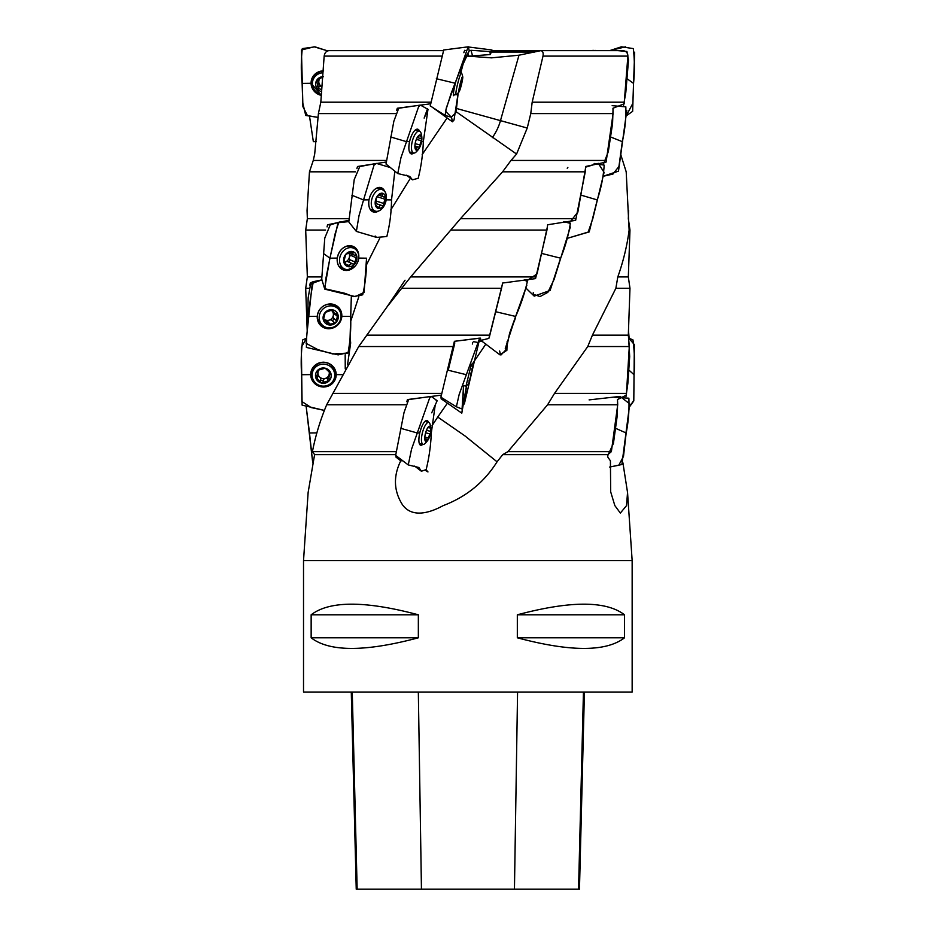 <?xml version="1.0" encoding="UTF-8"?>
<svg xmlns="http://www.w3.org/2000/svg" width="936" height="936" viewBox="0 0 936 936"><rect width="100%" height="100%" fill="white"/><g stroke="black" fill="none" stroke-linecap="round" stroke-linejoin="round"><path stroke-width="1.4" d="M632.151 560.582L303.521 560.582L303.521 692.032L632.151 692.032L632.151 560.582L627.541 492.465L622.92 462.852M624.511 614.8L624.511 637.802C606.13 651.959 570.398 651.959 517.327 637.802L517.327 614.8C570.398 600.643 606.13 600.643 624.511 614.8L517.327 614.8M418.345 614.8L418.345 637.802C365.274 651.959 329.542 651.959 311.15 637.802L311.15 614.8C329.542 600.643 365.274 600.643 418.345 614.8L311.15 614.8M627.541 492.465L626.535 505.615L620.357 513.057L614.847 505.604L610.682 491.833L610.424 460.816L607.745 457.025L607.862 454.639L502.737 454.639L497.063 461.811L464.923 435.883L437.732 417.046L447.42 403.147M471.709 364.935L485.889 344.027M540.797 50.649L622.85 50.649C626.137 51.024 627.822 52.837 627.88 56.102L624.148 103.814L612.951 108.248L613.092 113.584L530.759 113.584L532.174 102.199L542.997 56.102C543.535 52.814 542.81 51 540.797 50.649L518.989 55.201L491.505 57.856L466.842 56.031M624.008 102.199L532.174 102.199M395.378 454.639L314.601 454.639L312.437 451.643C315.432 435.989 320.17 420.369 326.664 404.785L358.71 346.542L386.977 306.961L410.705 276.916L460.489 218.685L502.585 171.826L585.269 171.826L585.573 166.514L606.095 162.08L613.092 113.584M502.585 171.826L510.997 160.442L606.072 160.442M530.759 113.584L527.237 128.033L516.578 154.042L456.066 111.676M510.997 160.442L516.578 154.042M502.737 454.639L507.909 451.643L547.583 404.785L617.713 404.785L617.479 399.567L626.371 395.144L629.296 346.542L628.325 335.158L629.975 288.311L615.865 288.311L617.807 276.916L628.325 276.916L629.975 288.311M396.197 455.797L395.893 457.025L400.76 460.816C393.19 476.213 393.717 490.803 402.351 504.574C412.109 518.439 429.963 512.823 443.208 505.615C466.257 496.852 484.216 482.251 497.063 461.811M314.601 454.639L308.131 492.465L303.521 560.582M326.664 404.785L405.733 404.785M406.844 401.719L407.429 399.567L441.301 395.144L441.733 393.401L332.771 393.401M312.437 451.643L395.741 451.643M425.681 470.399L427.974 471.919L425.623 470.469M402.761 460.758L400.76 460.816M427.963 471.943L426.079 469.743M437.732 417.046L432.058 425.681M454.522 341.301L480.016 338.177M453.878 343.454L454.405 341.301M547.583 404.785L554.51 393.401L626.184 393.401M507.909 451.643L611.372 451.643L617.713 404.785M607.862 454.639L611.372 451.643M347.537 364.806L350.672 342.985L350.111 336.925M350.52 321.82L358.851 296.618M366.175 265.473L379.724 238.352M390.768 209.956L410.436 178.226M422.159 154.627L447.069 118.03M467.836 56.277L490.335 54.534L491.798 50.649L606.727 50.649M326.079 50.649L396.478 50.649M348.426 218.685L307.347 218.685L307.055 210.495L309.465 171.826L355.493 171.826M356.909 168.644L357.493 166.514L385.878 162.08M309.465 171.826L313.267 160.442L385.936 160.442M617.807 276.916C623.353 261.261 627.12 245.641 629.132 230.069L626.196 171.826L620.521 153.843M395.46 113.584L318.404 113.584L314.695 154.042L313.267 160.442M620.732 152.416L620.977 154.042M451.316 230.069L546.952 230.069L547.654 224.769L575.652 220.346L585.269 171.826M460.489 218.685L575.769 218.685M327.073 226.91L327.588 224.769L348.637 220.346M307.347 218.685L305.698 230.069L325.588 230.069M629.132 230.069L629.975 230.069L628.325 218.685L628.606 210.495M401.684 288.311L501.532 288.311L502.597 283.035L535.556 278.612L546.952 230.069M410.705 276.916L535.801 276.916M321.621 276.916L307.347 276.916L305.698 288.311L308.412 288.311M309.839 285.188L310.249 283.035L313.537 281.49M489.399 336.878L501.532 288.311M366.666 335.158L489.75 335.158M358.71 346.542L453.047 346.542M554.51 393.401L587.75 346.542L629.296 346.542M587.75 346.542L592.418 335.158L628.325 335.158M592.418 335.158L615.865 288.311M430.771 102.199L320.814 102.199L324.16 56.102C324.687 52.814 326.278 51 328.934 50.649L443.348 50.649M318.404 113.584L320.814 102.199M430.455 103.814L397.274 108.248L396.677 110.366M460.828 72.645L463.144 64.011M312.086 283.035L310.249 283.035M330.607 224.769L327.588 224.769M398.771 108.248L397.274 108.248M359.915 166.514L357.493 166.514M395.893 457.025L397.823 457.025M408.693 399.567L407.429 399.567M317.936 79.665A3.206 3.1 21.2 0 1 318.568 82.871L316.742 88.042A7.862 7.605 -158.8 0 0 321.516 91.658A7.886 7.628 21.2 0 1 322.581 76.682A7.862 7.605 -158.8 0 0 316.649 80.426L322.183 77.325M322.23 77.243L323.4 76.67M317.69 85.129L316.93 81.958L317.819 79.677M316.93 81.958L316.649 80.426A7.862 7.605 -158.8 0 0 316.742 88.042L318.369 88.581L319.293 86.206A3.206 3.1 21.2 0 1 321.867 86.674M321.668 89.517L318.369 88.581M321.329 94.524A11.337 10.963 21.2 0 1 322.873 72.809M313.115 79.7L313.806 77.934A11.337 10.963 21.2 0 1 323.002 71.089M319.293 86.206A1.416 1.369 21.2 0 1 317.608 85.328M319.188 79.677A5.686 5.499 -158.8 0 0 321.867 86.662M459.143 88.475L460.477 88.195A7.862 0.725 103.8 0 0 462.337 80.578A7.862 0.725 103.8 0 0 462.653 76.67A7.862 0.725 103.8 0 0 462.524 76.74A7.862 0.725 103.8 0 0 461.085 80.426A7.862 0.725 103.8 0 0 459.225 88.042A7.862 0.725 103.8 0 0 458.815 91.822A7.862 0.725 103.8 0 0 458.909 91.95A7.862 0.725 103.8 0 0 460.477 88.195L460.372 86.428L459.588 86.229M461.284 79.759L462.337 80.578L460.372 86.428M462.021 77.571L462.653 76.67L461.776 77.536M458.535 90.804L458.909 91.95L458.78 90.839M458.909 91.974A7.886 0.725 -76.2 0 1 460.255 83.433A7.886 0.725 -76.2 0 1 462.758 76.834A7.886 0.725 -76.2 0 1 461.483 84.486A7.886 0.725 -76.2 0 1 459.073 91.857A7.886 0.725 -76.2 0 1 458.909 91.974M456.16 94.77A11.337 1.041 -76.2 0 1 456.031 94.817A11.337 1.041 -76.2 0 1 456.019 94.817A11.337 1.041 -76.2 0 1 457.704 83.55A11.337 1.041 -76.2 0 1 461.425 72.797A11.337 1.041 -76.2 0 1 461.53 72.903A18.404 18.404 0 0 1 462.758 76.834M414.905 146.051L418.79 147.151L420.007 146.695A7.862 2.948 104.8 0 0 421.867 139.09A7.862 2.948 104.8 0 0 420.252 134.948A7.862 2.948 104.8 0 0 417.842 136.609A7.862 2.948 104.8 0 0 416.766 138.458A7.862 2.948 104.8 0 0 414.905 146.063A7.862 2.948 104.8 0 0 414.964 147.478A7.862 2.948 104.8 0 0 416.52 150.205A7.862 2.948 104.8 0 0 420.007 146.695L419.878 144.928L415.139 143.664M417.046 137.756L420.252 134.948L421.867 139.09L419.878 144.928M417.316 137.428L421.867 139.09M418.79 147.151C417.304 146.566 416.649 147.221 416.812 149.14L416.52 150.205A7.886 2.948 -75.2 0 1 415.163 143.489A7.886 2.948 -75.2 0 1 419.188 135.229A7.886 2.948 -75.2 0 1 421.879 139.218A7.886 2.948 -75.2 0 1 419.761 147.221A7.886 2.948 -75.2 0 1 416.52 150.228L414.87 146.659M419.761 147.221A18.404 18.404 0 0 1 416.11 152.018A11.337 4.247 -75.2 0 1 413.782 153.071A11.337 4.247 -75.2 0 1 413.572 153.024A11.337 4.247 -75.2 0 1 412.378 140.985A11.337 4.247 -75.2 0 1 419.386 131.11A11.337 4.247 -75.2 0 1 421.083 133.24A18.404 18.404 0 0 1 421.879 139.218M375.231 203.346L382.216 205.604L383.737 205.206A7.862 4.902 107.7 0 0 385.597 197.625A7.862 4.902 107.7 0 0 382.286 193.237A7.862 4.902 107.7 0 0 377.103 196.478A7.862 4.902 107.7 0 0 375.242 204.06A7.862 4.902 107.7 0 0 378.553 208.447A7.862 4.902 107.7 0 0 383.737 205.206L383.631 203.428L376.167 201.053A1.416 0.889 -72.3 0 1 375.231 203.276M376.483 197.859A3.206 2.001 -72.3 0 1 377.231 196.747A1.416 0.889 -72.3 0 0 377.711 195.823L382.286 193.237L382.508 194.22C381.806 195.776 382.438 196.607 384.392 196.724L385.597 197.625L383.631 203.428M379.244 195.296L385.597 197.625M377.863 195.835L376.447 198.011L375.394 204.621M382.216 205.604C380.39 204.937 379.419 205.557 379.267 207.441L378.553 208.447L375.313 204.387M378.553 208.471A7.886 4.914 -72.3 0 1 377.103 196.443A7.886 4.914 -72.3 0 1 385.609 197.601A7.886 4.914 -72.3 0 1 378.553 208.471M376.143 211.302A11.337 7.055 -72.3 0 1 375.394 211.138A11.337 7.055 -72.3 0 1 372.107 198.198A11.337 7.055 -72.3 0 1 382.274 189.528A11.337 7.055 -72.3 0 1 385.737 201.883A11.337 7.055 -72.3 0 1 376.143 211.302M376.167 201.053A3.206 2.001 -72.3 0 1 376.003 199.813M343.781 261.975L345.548 262.759L344.647 262.735L348.414 266.678L349.502 265.73C349.994 263.882 351.222 263.332 353.2 264.069L354.92 263.741A7.862 6.412 114.2 0 0 356.78 256.195A7.862 6.412 114.2 0 0 352.158 251.538A7.862 6.412 114.2 0 0 345.653 254.475A7.862 6.412 114.2 0 0 343.793 262.021A7.862 6.412 114.2 0 0 348.414 266.678A7.862 6.412 114.2 0 0 354.92 263.741L354.873 261.963L349.596 259.588A1.416 1.158 -65.8 0 1 347.993 261.729M343.793 262.021L344.647 262.735L343.793 262.021L345.653 254.475L352.158 251.538L353.34 254.627L356.78 256.195L354.873 261.963M356.78 256.195L355.376 255.236M348.157 266.596L348.414 266.678A7.886 6.435 -65.8 0 1 345.653 254.44A7.886 6.435 -65.8 0 1 356.791 256.171A7.886 6.435 -65.8 0 1 348.414 266.701M346.472 269.521A11.337 9.243 -65.8 0 1 344.506 268.936A11.337 9.243 -65.8 0 1 340.727 254.803A11.337 9.243 -65.8 0 1 353.808 248.262A11.337 9.243 -65.8 0 1 358.055 261.226A11.337 9.243 -65.8 0 1 346.472 269.521M344.506 268.936L340.599 267.181A11.337 9.243 -65.8 0 1 338.68 265.941M347.701 245.887A11.337 9.243 -65.8 0 1 349.9 246.507L353.808 248.262M344.857 262.454A3.206 2.621 -65.8 0 1 345.887 261.706A3.206 2.621 -65.8 0 1 347.853 261.659A3.206 2.621 -65.8 0 1 347.923 261.694L353.024 263.987M344.144 262.127A5.686 4.633 114.2 0 0 345.887 261.706A5.686 4.633 114.2 0 0 349.046 253.41M349.596 259.588A3.206 2.621 -65.8 0 1 350.649 255.306A1.416 1.158 -65.8 0 0 351.234 253.75M323.505 318.673A3.206 2.995 -47.9 0 1 324.067 319.059L328.805 324.886L336.118 322.312A7.862 7.359 132.1 0 0 332.537 309.863A7.862 7.359 132.1 0 0 323.365 319.913A7.862 7.359 132.1 0 0 336.118 322.312L336.188 320.533L333.567 318.158A1.416 1.322 -47.9 0 1 331.718 320.182A3.206 2.995 -47.9 0 0 329.402 320.077A5.686 5.312 132.1 0 0 331.742 310.67A3.206 2.995 -47.9 0 1 331.274 310.132M332.186 309.839L334.187 312.881L337.978 314.824L336.188 320.533M337.978 314.824L336.527 313.782M326.5 321.259L323.365 319.913L325.225 312.425L332.537 309.863M327.635 323.528L328.805 324.886A7.886 7.371 -47.9 0 1 325.225 312.402A7.886 7.371 -47.9 0 1 338.001 314.8A7.886 7.371 -47.9 0 1 328.805 324.909M323.365 319.913L324.546 320.709L323.318 319.597M327.425 327.694A11.337 10.6 -47.9 0 1 322.51 325.283A11.337 10.6 -47.9 0 1 322.241 309.757A11.337 10.6 -47.9 0 1 337.709 308.447A11.337 10.6 -47.9 0 1 339.674 321.575A11.337 10.6 -47.9 0 1 327.425 327.694M322.51 325.283L320.568 323.528A11.337 10.6 -47.9 0 1 317.245 316.497M328.442 304.106A11.337 10.6 -47.9 0 1 335.767 306.692L337.709 308.447M334.187 312.881L331.753 310.682A3.206 2.995 -47.9 0 1 331.742 310.67A5.686 5.312 132.1 0 0 331.157 310.214M330.197 324.008L327.565 321.645A3.206 2.995 -47.9 0 1 329.402 320.077A5.686 5.312 132.1 0 1 324.125 319.118M333.567 318.158A3.206 2.995 -47.9 0 1 334.62 313.911A1.416 1.322 -47.9 0 0 335.053 313.443M329.039 380.94A7.862 7.64 -173.9 0 0 325.213 368.234A7.862 7.64 -173.9 0 0 315.795 377.711A7.862 7.64 -173.9 0 0 329.039 380.94L329.25 379.174L329.039 380.94L323.06 382.274L323.318 379.899A3.206 3.112 6.1 0 1 327.612 378.706A1.416 1.381 6.1 0 0 329.027 378.659M330.525 372.938L328.852 377.044L329.25 379.174M315.748 377.149L317.889 373.651L317.655 370.328L325.213 368.234L330.899 373.558M317.655 370.328L317.468 371.861L317.632 370.363M323.06 382.274L321.481 383.046A7.886 7.663 6.1 0 1 317.643 370.305A7.886 7.663 6.1 0 1 330.911 373.534A7.886 7.663 6.1 0 1 321.469 383.07L317.175 378.6L317.433 376.225A3.206 3.112 6.1 0 1 320.662 379.255A1.416 1.381 6.1 0 0 323.318 379.899M315.795 377.711L317.175 378.6M320.709 385.808A11.337 11.01 6.1 0 1 324.57 364.186A11.337 11.01 6.1 0 1 334.667 376.342A11.337 11.01 6.1 0 1 320.709 385.808M312.121 373.92L312.32 372.165A11.337 11.01 6.1 0 1 324.769 362.431A11.337 11.01 6.1 0 1 334.854 374.587L334.667 376.342M317.994 370.071A3.206 3.112 6.1 0 1 318.135 371.37L317.901 373.581M317.433 376.225A1.416 1.381 6.1 0 1 316.555 375.933M319.012 369.872A5.686 5.522 -173.9 0 0 318.1 371.779M317.936 373.3A5.686 5.522 -173.9 0 0 325.213 378.448A5.686 5.522 -173.9 0 0 329.238 372.388M328.852 377.114L329.086 374.903A3.206 3.112 6.1 0 1 330.338 372.762M512.788 324.125A18.404 18.404 0 0 0 512.928 323.926A7.886 2.071 -75.8 0 0 515.748 316.216M468.983 381.081L469.498 379.174M470.551 374.985L471.147 372.434M471.814 369.404L472.598 368.234L471.896 368.761M468.877 383.07L472.621 367.988L468.877 383.07M468.877 383.292A18.404 18.404 0 0 1 465.988 386.147L471.37 364.127L470.726 363.964M424.78 438.645L428.185 439.663A7.862 2.445 104.5 0 0 430.665 432.467A7.862 2.445 104.5 0 0 430.361 426.687A7.862 2.445 104.5 0 0 428.126 427.284A7.862 2.445 104.5 0 0 427.541 428.138A7.862 2.445 104.5 0 0 425.049 435.334A7.862 2.445 104.5 0 0 424.897 439.826A7.862 2.445 104.5 0 0 425.365 441.125A7.862 2.445 104.5 0 0 428.185 439.663L428.197 437.919L424.827 437.053M427.541 428.138L430.361 426.687L430.665 432.467L428.197 437.919M428.185 439.663L425.365 441.125A7.886 2.457 -75.5 0 1 426.734 429.647A7.886 2.457 -75.5 0 1 430.934 428.817A7.886 2.457 -75.5 0 1 428.08 439.85A7.886 2.457 -75.5 0 1 425.353 441.149L424.815 439.218M428.08 439.85A18.404 18.404 0 0 1 424.757 443.734A11.337 3.533 -75.5 0 1 423.072 444.378A11.337 3.533 -75.5 0 1 422.3 443.804A11.337 3.533 -75.5 0 1 422.861 431.133A11.337 3.533 -75.5 0 1 428.735 422.417A11.337 3.533 -75.5 0 1 429.905 423.797A18.404 18.404 0 0 1 430.934 428.817M351.281 692.032L356.242 889.2L579.466 889.2L584.427 692.032M311.15 637.802L418.345 637.802M517.327 637.802L624.511 637.802M323.599 70.867C315.888 71.604 311.746 75.746 311.161 83.281L321.27 95.367A12.753 12.332 21.2 0 1 323.014 70.902M302.129 83.398L311.161 83.281M302.316 48.602C301.018 60.22 300.959 71.815 302.117 83.398L302.913 106.681L307.429 115.608L318.17 117.409L305.744 115.479L302.819 103.206L301.439 49.982L314.192 46.8L327.659 50.895L315.034 46.847L302.316 48.602M313.349 141.664L309.453 115.83L313.349 141.664L316.356 141.605M430.244 105.897L443.734 49.994M469.24 50.86L468.363 46.8L467.778 47.9L446.308 107.991L445.103 115.432L451.55 117.292L452.416 121.797L431.847 106.926M456.007 80.765L455.376 83.281C453.609 90.815 453.012 94.957 453.562 95.694L454.416 94.419A12.753 1.182 -76.2 0 1 453.539 95.659A12.753 1.182 -76.2 0 1 455.844 81.397M459.822 72.4L459.81 71.265A12.753 1.182 -76.2 0 1 459.81 72.4M436.34 78.706L455.376 83.281M452.416 121.797L454.03 120.019L458.184 92.886L456.265 110.389M386.03 163.999L393.857 121.2L398.724 108.272M419.539 131.157L417.304 129.133C414.145 129.87 411.571 134.012 409.57 141.547C408.166 149.081 408.88 153.223 411.7 153.96L413.735 153.059A12.753 4.774 -75.2 0 1 411.103 153.832A12.753 4.774 -75.2 0 1 409.886 140.318A12.753 4.774 -75.2 0 1 417.631 129.191A12.753 4.774 -75.2 0 1 419.515 131.157M427.085 113.911L427.53 108.728L424.137 118.1L428.021 109.372L420.404 105.089L418.567 106.868L406.516 141.664L409.57 141.547M390.651 136.972L406.516 141.664L400.959 157.704L397.765 173.546L409.699 176.366L412.46 179.817L418.205 178.285C421.177 166.514 422.885 154.311 423.329 141.664L421.621 141.605L423.329 141.664L427.963 109.489M356.359 231.414L376.553 237.393L386.825 236.539C389.809 224.78 391.377 212.577 391.529 199.918L385.386 199.813L391.529 199.918L394.84 171.171L390.382 167.567L376.424 163.402L374.026 165.134L363.554 199.918L359.026 215.596L356.359 231.414L348.789 221.937L354.229 179.572L359.763 166.561L376.412 163.402M384.848 191.517L379.525 187.399C374.412 188.136 370.902 192.278 368.995 199.813C368.07 207.347 370.024 211.489 374.856 212.226L378.6 211.021M378.53 211.045A12.753 7.944 -72.3 0 1 372.902 211.805A12.753 7.944 -72.3 0 1 369.626 197.402A12.753 7.944 -72.3 0 1 380.636 187.551A12.753 7.944 -72.3 0 1 384.778 191.424M363.531 199.918L351.866 195.238L363.531 199.918L368.995 199.813M321.727 279.057L324.78 238.048L330.232 224.897L340.06 221.879L337.873 223.4L329.928 258.184L337.264 258.079C336.901 265.613 339.932 269.755 346.343 270.492L354.955 266.292M358.722 258.079L366.561 258.184L358.722 258.079C359.085 250.544 356.066 246.402 349.643 245.653C343.032 246.402 338.902 250.544 337.264 258.079M354.533 266.701A12.753 10.401 -65.8 0 1 341.851 269.229A12.753 10.401 -65.8 0 1 338.516 253.808A12.753 10.401 -65.8 0 1 352.264 246.086A12.753 10.401 -65.8 0 1 358.78 257.248M323.47 253.504L329.917 258.184L323.47 253.504M329.917 258.184L324.628 288.686L344.869 293.296L353.399 296.618L362.7 294.805C365.426 283.046 366.713 270.843 366.561 258.184L364.081 292.395L355.306 296.618L324.827 289.154L326.009 277.793L330.502 255.528L335.217 233.427L338.668 222.663L348.578 221.621L340.06 221.879M307.464 327.834L306.13 343.36L317.854 349.631L332.853 353.972L347.981 353.071C350.216 341.312 351.117 329.109 350.661 316.45L341.839 316.345A12.753 11.922 -47.9 0 1 332.877 328.01A12.753 11.922 -47.9 0 1 319.504 324.172A12.753 11.922 -47.9 0 1 320.685 308.353A12.753 11.922 -47.9 0 1 336.293 305.569A12.753 11.922 -47.9 0 1 341.804 316.345C341.605 308.798 337.779 304.668 330.35 303.919C322.838 304.668 318.462 308.81 317.222 316.345C317.456 323.879 321.294 328.021 328.711 328.758C336.223 328.021 340.61 323.879 341.839 316.345L350.661 316.45L351.339 296.501L349.959 341.605L348.438 352.533L338.142 354.884L306.388 347.42L306.657 336.55L312.261 283.339L321.961 279.864L313.373 281.666C310.963 293.284 309.395 304.879 308.646 316.45L307.464 327.834L308.155 297.823L310.506 284.544M308.646 316.45L308.002 311.77L308.646 316.45L317.222 316.345M313.373 281.666L311.115 284.099M323.376 362.185C315.619 362.934 311.395 367.076 310.67 374.611C311.489 382.145 315.771 386.287 323.54 387.024C331.285 386.287 335.521 382.145 336.235 374.611C335.427 367.064 331.133 362.934 323.376 362.185M336.2 374.611A12.753 12.379 6.1 0 1 321.013 386.743A12.753 12.379 6.1 0 1 311.676 369.802A12.753 12.379 6.1 0 1 336.2 374.611M301.626 374.716L301.872 401.509L311.15 407.558L324.406 410.413L302.106 405.124L301.345 347.291L306.528 338.142L302.691 339.932C301.17 351.55 300.819 363.145 301.626 374.716L310.67 374.611M345.244 368.842L345.185 354.721L345.244 368.842M336.235 374.611L342.05 374.669L336.235 374.611M309.488 432.982L312.741 462.852L306.224 406.926L309.488 432.982L316.859 432.888M623.598 105.277L625.833 92.196L628.512 60.091L626.909 51.457L617.947 50.649M625.669 46.8L609.593 50.649L621.422 46.8L633.344 48.602C634.655 60.22 634.713 71.815 633.543 83.398L632.642 111.349L626.219 115.83L632.853 103.323L634.655 52.205M633.543 83.398L627.026 78.706M603.439 164.163L608.318 151.632L612.577 123.47L613.01 110.366M612.156 105.651L625.845 106.868C626.114 118.486 624.932 130.081 622.323 141.664L618.942 166.468L612.904 174.108L603.252 176.237L618.485 171.159L626.792 110.471M622.323 141.664L610.576 136.972M569.79 222.288L577.851 212.133L585.456 168.644M594.161 163.461L604.2 165.134C603.404 176.752 601.087 188.347 597.262 199.918L589.212 231.917L567.251 238.352L588.194 232.069L592.839 218.533L604.094 172.388L598.268 163.332L585.538 167.181M597.262 199.918L581.35 195.238M527.167 280.554L537.03 273.909L547.373 226.91M563.776 221.633L570.34 223.4C568.55 235.018 565.309 246.613 560.617 258.184L541.956 253.504M560.582 258.184L550.122 290.441L534.199 296.127L526.102 288.253M479.688 338.235L480.437 338.142L480.928 340.4L488.873 338.399L502.164 285.188M524.406 279.876L527.296 281.666C524.686 293.284 520.802 304.879 515.654 316.45L505.264 348.578L506.879 350.321L499.871 354.791L480.905 340.435M515.654 316.45L495.928 311.77M440.914 397.192L452.568 348.66C454.908 338.984 454.627 341.394 454.428 342.868C454.194 344.448 455.855 339.007 453.422 348.847L448.274 370.036M479.665 338.13L459.166 394.454L456.382 406.774L462.361 409.137L461.799 413.15L441.09 398.759L441.242 397.402M478.951 341.909L479.677 338.13M461.799 413.15L466.479 385.749L464.701 401.708M466.42 374.716L447.385 370.036M408.26 464.935L395.647 455.387L404.036 412.507L408.658 399.59M422.803 444.307A12.753 3.978 -75.5 0 1 420.592 445.197A12.753 3.978 -75.5 0 1 420.018 431.882A12.753 3.978 -75.5 0 1 426.968 420.51A12.753 3.978 -75.5 0 1 428.466 422.347L426.746 420.451C424.078 421.2 421.762 425.342 419.773 432.877C418.263 440.411 418.673 444.553 420.989 445.29L422.815 444.307M437.135 400.702L431.203 396.408L429.565 398.198L417.304 432.982L419.773 432.877M400.666 428.302L417.304 432.982L411.571 449.093L408.26 464.923L418.86 467.497L421.399 471.229L426.149 469.603C429.074 457.844 430.794 445.641 431.309 432.982L430.595 432.959L431.309 432.982L435.228 404.937M492.816 51.995L491.926 49.994L490.792 51.726L489.926 51.527L490.335 54.522M470.948 50.298L472.458 55.47L470.96 50.298L469.252 50.79M466.444 47.092L468.374 46.975M628.477 330.7L629.144 338.142M625.997 396.478L627.857 383.409L629.682 356.546L628.922 343.454M634.035 374.716L633.801 400.936L629.448 406.926L633.801 400.315L634.339 344.577L628.746 338.13L632.982 339.932C634.503 351.55 634.854 363.145 634.035 374.716L628.817 370.036M607.815 455.481L613.431 443.418L617.362 414.812L617.584 401.719M614.168 397.262L628.863 398.198C629.378 409.816 628.477 421.411 626.172 432.982L615.56 428.302M626.161 432.982L623.493 456.382L618.801 465.215L609.628 467.052L621.878 464.513L629.741 403.896L620.077 396.396L589.107 399.894M343.898 50.649L338.036 50.649M464.724 50.298L466.678 50.848M460.512 69.51L459.985 72.435L460.535 69.662L469.24 50.872L464.665 58.64L451.129 93.389L445.501 111.162L451.234 117.14L455.902 112.648M463.87 52.72L464.279 51.211M427.448 112.273L427.974 109.372M594.968 50.404L597.636 50.649M591.763 50.649L593.155 50.298M567.204 168.211L567.86 167.415M570.352 227.003L554.182 279.221L547.829 292.36L540.025 296.572L533.356 294.29M533.356 294.267L533.263 292.675M526.828 285.269L509.605 333.251L506.282 349.432L501.099 354.884M500.584 354.884L499.602 350.977M473.37 341.628L477.699 342.424M478.963 341.78L464.326 403.978M472.341 344.038L472.774 342.564M431.73 412.811L437.182 400.678L436.106 400.725M491.505 51.995L534.83 51.995M627.88 56.102L542.997 56.102M534.585 52.053L491.494 52.053M441.722 56.102L324.16 56.102M492.277 137.686A53.808 53.761 90 0 0 500.409 120.861L518.989 55.201M527.237 128.033L456.534 108.471M461.425 82.099L460.652 81.912M420.053 135.895L419.141 135.65M416.812 149.14L415.736 148.859M420.931 140.599L416.356 139.394M382.508 194.22L381.057 193.764M379.267 207.441L377.454 206.868M384.684 199.122L377.231 196.747M352.743 252.58L351.035 251.807M344.647 262.735L343.945 262.419M349.502 265.73L347.034 264.619M355.937 257.681L350.649 255.306M334.351 322.557L331.718 320.182M337.252 316.286L334.62 313.911M320.404 381.619L320.662 379.255M327.354 381.081L327.612 378.706M430.045 431.227L426.465 430.314M429.858 427.939L428.536 427.6M429.612 433.836L425.623 432.806M357.154 889.2L352.264 692.032M421.446 889.2L418.334 692.032M514.449 889.2L517.573 692.032M578.553 889.2L583.444 692.032M312.624 85.784A12.414 12.004 21.2 0 1 313.981 75.313M313.326 79.151A11.478 11.103 21.2 0 1 319.223 71.662M373.195 210.436A12.414 7.734 -72.3 0 1 371.288 210.74M378.694 187.481A12.414 7.734 -72.3 0 1 380.075 188.826M344.588 268.971A12.414 10.12 -65.8 0 1 340.727 268.41M350.906 245.782A12.414 10.12 -65.8 0 1 353.89 248.297M341.055 267.38A11.478 9.36 -65.8 0 1 339.125 266.643M348.531 245.758A11.478 9.36 -65.8 0 1 350.356 246.706M325.342 327.073A12.414 11.606 -47.9 0 1 319.024 323.47M335.556 305.159A12.414 11.606 -47.9 0 1 339.78 311.08M321.364 324.242A11.478 10.729 -47.9 0 1 317.48 319.597M331.543 304.013A11.478 10.729 -47.9 0 1 336.562 307.417M335.872 371.873A12.414 12.063 6.1 0 1 331.87 382.496M313.548 380.531A12.414 12.063 6.1 0 1 311.899 369.299M332.362 365.8A11.478 11.15 6.1 0 1 334.714 375.909M312.168 373.487A11.478 11.15 6.1 0 1 316.625 364.116M386.954 306.985L405.042 280.203M307.347 276.916L305.698 230.069M628.325 276.916L629.975 230.069M307.195 330.7L305.698 288.311M456.148 94.77A18.404 18.404 0 0 0 459.073 91.857M461.425 72.797L459.4 72.294M456.019 94.817L453.363 94.162M419.386 131.11L415.291 130.022M413.572 153.024L409.488 151.948M382.274 189.528L377.173 187.902M375.394 211.138L370.282 209.512M377.465 208.108L378.425 208.424M349.619 253.024L353.831 254.92M347.853 261.659L353.106 264.022M472.621 367.988A18.404 18.404 0 0 0 471.37 364.127M465.976 386.147L463.694 385.585M428.735 422.417L424.944 421.446M423.072 444.378L419.281 443.395M429.203 426.336L430.162 426.594M481.162 341.301L479.103 341.043M443.734 49.982L468.351 46.8M456.908 78.507L455.797 81.572M430.139 105.838L445.115 115.432M398.713 108.248L420.393 105.089M406.622 175.219L412.46 179.817M386.006 164.034L397.777 173.558M389.867 167.146L388.943 167.216M375.172 236.047L376.565 237.393M321.703 279.057L324.628 288.686M507.136 341.57L506.879 350.321M454.51 341.301L479.185 338.177M478.951 342.143L477.688 344.869M440.856 397.168L456.382 406.774M462.361 409.137L463.648 385.819M462.08 408.728L463.472 386.907M408.646 399.578L431.203 396.408M414.648 466.093L421.399 471.241M491.938 49.982L468.292 46.964M489.926 51.574L470.96 50.298M467.836 53.89L468.831 56.031"/></g></svg>
